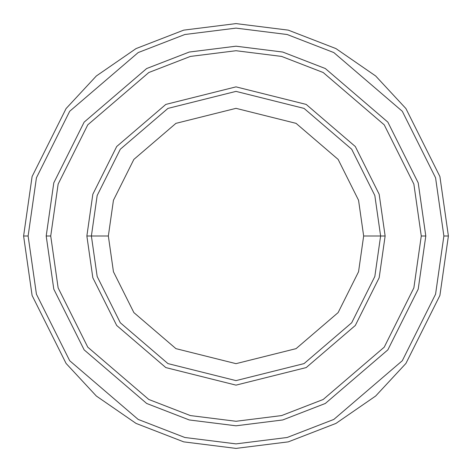 <?xml version="1.0" encoding="UTF-8"?>
<svg xmlns="http://www.w3.org/2000/svg" width="472" height="472" viewBox="0 0 472 472"><rect width="100%" height="100%" fill="white"/><g stroke="black" fill="none" stroke-linecap="round" stroke-linejoin="round"><path stroke-width="0.71" d="M380.615 236L385.134 236L379.169 194.246L355.304 146.521L306.18 104.412L236 86.866L165.82 104.412L116.696 146.521L92.831 194.246L86.866 236L91.385 236L97.173 276.492L120.307 322.765L167.949 363.599L236 380.615L304.051 363.599L351.693 322.765L374.827 276.492L380.615 236L374.827 276.492L351.693 322.765L304.051 363.599L236 380.615L167.949 363.599L120.307 322.765L97.173 276.492L91.385 236L108.342 236L91.385 236L97.173 195.508L120.307 149.235L167.949 108.401L236 91.385L304.051 108.401L351.693 149.235L374.827 195.508L380.615 236L363.658 236L358.555 271.742L338.129 312.594L296.074 348.643L236 363.658L175.926 348.643L133.871 312.594L113.445 271.742L108.342 236L113.445 271.742L133.871 312.594L175.926 348.643L236 363.658L296.074 348.643L338.129 312.594L358.555 271.742L363.658 236L358.555 200.258L338.129 159.406L296.074 123.357L236 108.342L175.926 123.357L133.871 159.406L113.445 200.258L108.342 236L113.445 200.258L133.871 159.406L175.926 123.357L236 108.342L296.074 123.357L338.129 159.406L358.555 200.258L363.658 236L380.615 236L374.827 195.508L351.693 149.235L304.051 108.401L236 91.385L167.949 108.401L120.307 149.235L97.173 195.508L91.385 236L86.866 236L92.831 194.246L116.696 146.521L165.82 104.412L236 86.866L306.18 104.412L355.304 146.521L379.169 194.246L385.134 236L379.169 277.754L355.304 325.479L306.18 367.588L236 385.134L165.82 367.588L116.696 325.479L92.831 277.754L86.866 236L92.831 277.754L116.696 325.479L165.82 367.588L236 385.134L306.18 367.588L355.304 325.479L379.169 277.754L385.134 236L380.615 236M443.881 236L435.567 294.209L402.303 360.726L333.828 419.425L287.171 437.485L236 443.881L184.829 437.485L138.172 419.425L69.697 360.726L36.432 294.209L28.119 236L23.6 236L32.096 295.472L66.08 363.44L96.341 396.026L136.048 423.413L183.714 441.863L236 448.4L288.286 441.863L335.952 423.413L375.659 396.026L405.92 363.44L439.904 295.472L448.4 236L443.881 236L435.567 177.791L402.303 111.274L333.828 52.575L287.171 34.515L236 28.119L184.829 34.515L138.172 52.575L69.697 111.274L36.432 177.791L28.119 236L36.432 294.209L69.697 360.726L138.172 419.425L184.829 437.485L236 443.881L287.171 437.485L333.828 419.425L402.303 360.726L435.567 294.209L443.881 236L448.4 236L439.904 295.472L405.92 363.44L375.659 396.026L335.952 423.413L288.286 441.863L236 448.4L183.714 441.863L136.048 423.413L96.341 396.026L66.08 363.44L32.096 295.472L23.6 236L32.096 176.528L66.08 108.56L96.341 75.974L136.048 48.586L183.714 30.137L236 23.6L288.286 30.137L335.952 48.586L375.659 75.974L405.92 108.56L439.904 176.528L448.4 236L439.904 176.528L405.92 108.56L375.659 75.974L335.952 48.586L288.286 30.137L236 23.6L183.714 30.137L136.048 48.586L96.341 75.974L66.08 108.56L32.096 176.528L23.6 236L28.119 236L36.432 177.791L69.697 111.274L138.172 52.575L184.829 34.515L236 28.119L287.171 34.515L333.828 52.575L402.303 111.274L435.567 177.791L443.881 236M421.278 236L413.867 287.879L384.226 347.168L323.19 399.483L281.607 415.578L236 421.278L190.393 415.578L148.81 399.483L87.774 347.168L58.133 287.879L50.722 236L46.203 236L53.79 289.141L84.158 349.882L146.68 403.471L189.278 419.962L236 425.797L282.722 419.962L325.32 403.471L387.842 349.882L418.21 289.141L425.797 236L421.278 236L413.867 184.121L384.226 124.832L323.19 72.517L281.607 56.422L236 50.722L190.393 56.422L148.81 72.517L87.774 124.832L58.133 184.121L50.722 236L58.133 287.879L87.774 347.168L148.81 399.483L190.393 415.578L236 421.278L281.607 415.578L323.19 399.483L384.226 347.168L413.867 287.879L421.278 236L425.797 236L418.21 289.141L387.842 349.882L325.32 403.471L282.722 419.962L236 425.797L189.278 419.962L146.68 403.471L84.158 349.882L53.79 289.141L46.203 236L53.79 182.853L84.158 122.118L146.68 68.528L189.278 52.038L236 46.197L282.722 52.038L325.32 68.528L387.842 122.118L418.21 182.853L425.803 236L418.21 289.147L387.842 349.882L325.32 403.471L282.722 419.962L236 425.803L189.278 419.962L146.68 403.471L84.158 349.882L53.79 289.147L46.197 236L53.79 289.147L84.158 349.882L146.68 403.471L189.278 419.962L236 425.803L282.722 419.962L325.32 403.471L387.842 349.882L418.21 289.147L425.803 236L418.21 182.853L387.842 122.118L325.32 68.528L282.722 52.038L236 46.197L189.278 52.038L146.68 68.528L84.158 122.118L53.79 182.853L46.197 236L53.79 182.859L84.158 122.118L146.68 68.528L189.278 52.038L236 46.203L282.722 52.038L325.32 68.528L387.842 122.118L418.21 182.859L425.797 236L418.21 182.859L387.842 122.118L325.32 68.528L282.722 52.038L236 46.203L189.278 52.038L146.68 68.528L84.158 122.118L53.79 182.859L46.203 236L50.722 236L58.133 184.121L87.774 124.832L148.81 72.517L190.393 56.422L236 50.722L281.607 56.422L323.19 72.517L384.226 124.832L413.867 184.121L421.278 236"/></g></svg>

